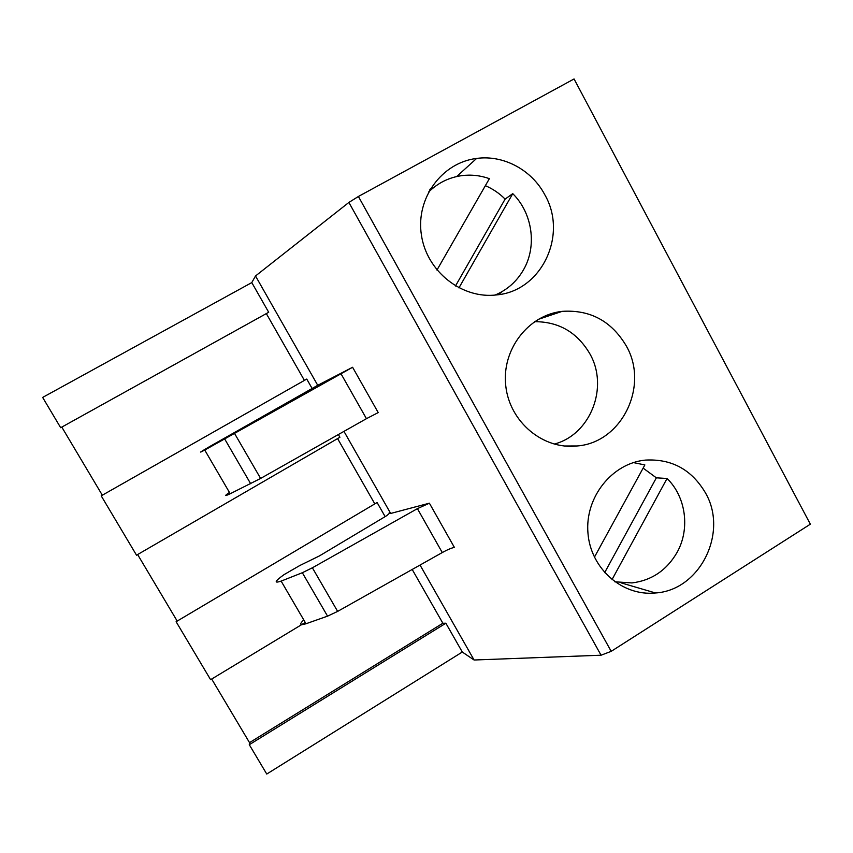 <?xml version="1.0" encoding="UTF-8"?>
<svg xmlns="http://www.w3.org/2000/svg" width="853" height="853" viewBox="0 0 853 853"><rect width="100%" height="100%" fill="white"/><g stroke="black" fill="none" stroke-linecap="round" stroke-linejoin="round"><path stroke-width="1.28" d="M412.202 569.463L442.856 623.234L445.874 623.223L462.294 652.033L266.754 774.044L249.289 744.701L249.524 742.643L211.683 679.041M305.246 622.455L210.606 679.692L176.113 621.72L377.101 502.524L385.172 516.673M137.621 554.546L177.2 621.08M312.123 388.488L306.749 379.063L101.208 495.838L136.523 555.186L339.91 437.248L338.364 434.529M61.8 427.097L102.328 495.209M251.784 282.588L42.65 397.423L60.68 427.716L268.695 312.283L251.784 282.588L255.516 275.977L317.732 385.3L209.539 446.641C199.506 452.527 197.896 453.668 204.741 450.053L352.598 367.27L378.21 412.596L366.449 418.674L340.955 373.667M429.39 503.185L390.674 513.453L389.075 512.994C389.608 513.271 388.595 514.306 386.036 516.097L319.331 555.964L299.776 565.539L284.07 574.613C274.698 581.383 273.717 583.548 281.138 581.106L302.335 572.726L312.379 567.789L417.405 508.644L429.39 503.185L454.372 547.381C451.29 548.063 447.26 549.78 442.27 552.552L417.405 508.644M303.753 619.907C299.115 624.375 299.861 625.654 306.003 623.746L327.552 616.154L337.639 611.398L442.27 552.552M534.511 321.677C558.704 321.613 577.118 332.275 589.775 353.654C609.127 387.07 590.553 434.721 554.173 444.114M626.198 345.785C649.474 385.727 621.933 442.696 577.161 445.97C543.233 449.936 509.614 422.043 505.776 385.94C501.457 349.89 528.082 315.034 562.17 311.356C590.084 309.543 611.43 321.016 626.198 345.785M390.674 513.453L343.962 431.373M304.404 380.385L266.328 313.595M374.808 503.878L337.596 438.591M462.294 652.033L474.087 660.009L420.039 565.049M358.399 196.478L574.069 78.956L810.35 524.179L611.196 651.34L601.056 655.211L348.888 202.438L358.399 196.478L611.196 651.34M255.516 275.977L348.888 202.438M545.984 316.783L545.43 315.759M604.638 572.672L656.362 477.829L643.13 468.116M611.974 579.688L667.057 478.49L656.362 477.829M445.874 623.223L249.289 744.701M705.431 492.821C728.59 532.4 700.089 590.287 655.499 592.974C622.317 596.471 590.489 568.535 587.941 532.901C584.913 497.32 611.974 463.307 645.263 460.108C671.567 458.615 691.623 469.523 705.431 492.821M442.856 623.234L249.524 742.643M474.087 660.009L601.056 655.211M458.935 287.898L512.749 193.642C532.592 213.282 537.198 246.325 523.465 269.868C516.737 281.49 507.268 289.903 495.049 295.074M544.768 194.687C568.162 234.959 541.634 291.012 496.766 294.893C462.102 299.36 426.628 271.521 421.393 234.916C415.667 198.386 441.758 162.624 476.624 158.434C503.462 154.681 531.739 169.928 544.768 194.687M317.732 385.3L352.598 367.27M633.416 462.582L644.868 464.938L594.402 557.212M667.057 478.49C685.908 496.734 690.269 528.689 677.197 552.2C666.865 570.177 651.788 580.424 631.988 582.93L614.714 581.789M229.457 492.448C224.211 496.03 224.467 496.467 230.214 493.748L260.613 478.437L366.449 418.674M429.805 189.792L432.738 188.3M500.189 292.654L497.704 294.775M428.473 192.192C437.802 182.968 448.923 177.445 461.814 175.633C471.187 174.449 480.378 175.462 489.387 178.65L436.96 270.049M512.749 193.642L505.115 199.101C499.357 193.311 492.778 188.844 485.357 185.677M455.481 285.99L505.115 199.101M434.284 187.063L430.285 188.982M498.61 294.648L501.905 291.705M337.639 611.398L312.379 567.789M327.552 616.154L302.335 572.726M306.003 623.746L281.138 581.106M204.741 450.053L230.214 493.748M224.829 439.22L250.675 483.736M234.714 433.729L260.613 478.437M562.17 311.356L538.03 319.459M577.161 445.97L564.249 446.002M655.499 592.974L621.165 582.876M476.624 158.434L456.654 176.56"/></g></svg>
